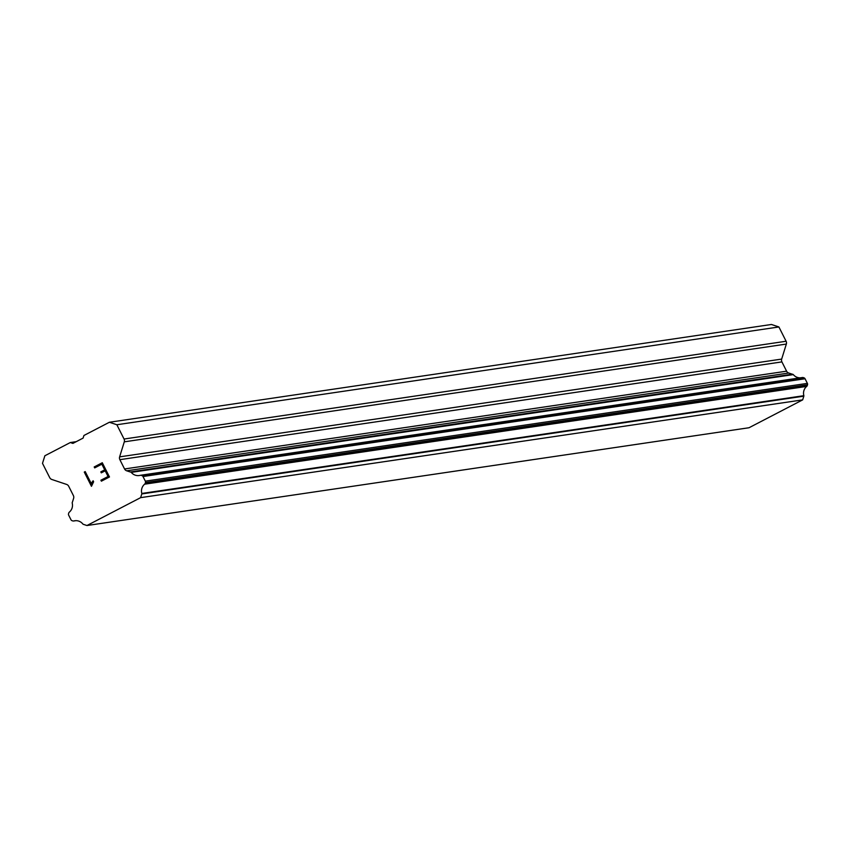 <?xml version="1.0" encoding="UTF-8"?>
<svg xmlns="http://www.w3.org/2000/svg" width="850" height="850" viewBox="0 0 850 850"><rect width="100%" height="100%" fill="white"/><g stroke="black" fill="none" stroke-linecap="round" stroke-linejoin="round"><path stroke-width="1.27" d="M109.384 422.259L771.428 324.477L778.898 326.963L786.112 341.254L124.058 439.025A3.708 3.634 81.6 0 1 124.291 441.841L119.627 456.864A3.708 3.634 -98.4 0 0 119.861 459.669L124.557 468.966A3.708 3.634 -98.4 0 0 126.682 470.804L130.262 471.984A1.849 1.817 81.6 0 1 131.251 472.377A8.883 8.723 -98.4 0 0 140.186 475.341A1.849 1.817 81.6 0 1 141.206 475.373L141.939 475.607A1.849 1.817 81.6 0 1 143.002 476.531L145.339 481.153A1.849 1.817 81.6 0 1 145.456 482.566L145.191 483.374A1.849 1.817 81.6 0 1 144.617 484.192A8.883 8.723 -98.4 0 0 141.822 493.457A1.785 1.753 81.6 0 1 141.791 493.946L140.622 497.654L86.955 525.523L83.311 524.312A1.785 1.753 81.6 0 1 82.896 524.057A8.883 8.723 -98.4 0 0 73.854 520.944A1.849 1.817 81.6 0 1 72.856 520.944L72.048 520.678A1.849 1.817 81.6 0 1 70.986 519.754L68.659 515.142A1.849 1.817 81.6 0 1 68.542 513.729L68.776 512.986A1.849 1.817 81.6 0 1 69.349 512.125A8.883 8.723 -98.4 0 0 72.207 503.041A1.849 1.817 81.6 0 1 72.473 501.999L73.61 498.355A3.708 3.634 -98.4 0 0 73.376 495.539L68.691 486.243A3.708 3.634 -98.4 0 0 66.576 484.415L51.829 479.474A3.708 3.634 81.6 0 1 49.714 477.636L42.5 463.356L44.869 455.759L70.316 442.542L72.898 443.402L83.109 438.09L83.938 435.476L109.384 422.259L116.843 424.745L124.058 439.025M800.275 377.836A8.883 8.723 -98.4 0 1 793.305 374.606A1.849 1.817 -98.4 0 0 792.306 374.202L788.726 373.022A3.708 3.634 -98.4 0 1 786.601 371.184L781.915 361.898A3.708 3.634 -98.4 0 1 781.671 359.082L786.346 344.059A3.708 3.634 -98.4 0 0 786.112 341.254M86.955 525.523L749.009 427.741L802.666 399.872L803.834 396.164A1.785 1.753 -98.4 0 0 803.866 395.686A8.883 8.723 -98.4 0 1 806.661 386.421A1.849 1.817 -98.4 0 0 807.245 385.603L807.5 384.784A1.849 1.817 -98.4 0 0 807.383 383.371L805.056 378.749A1.849 1.817 -98.4 0 0 803.994 377.836L803.25 377.591A1.849 1.817 -98.4 0 0 802.241 377.559L140.579 475.277M102.297 462.74L94.212 466.947L94.69 467.893L101.851 464.174L104.72 469.869L100.821 471.888L101.299 472.844L105.198 470.815L101.288 472.844L100.81 471.888L104.72 469.869L101.841 464.174L94.679 467.893L94.201 466.947L102.287 462.74L109.48 476.967L101.384 481.174L100.906 480.218L108.067 476.499L105.198 470.815L108.078 476.499L100.916 480.218L101.394 481.174M93.128 480.76L91.97 482.332L93.118 480.76L93.627 481.759L91.46 486.306L84.277 472.079L91.46 486.306M84.277 472.079L85.202 471.591L91.46 483.979L91.97 482.332L91.46 483.979L85.213 471.591L84.277 472.079M76.213 441.671L70.316 442.542M778.898 326.963L116.843 424.745M792.306 374.202L130.262 471.984M793.305 374.606L131.251 472.377M807.245 385.603L145.191 483.374M806.661 386.421L144.617 484.192M803.866 395.686L141.822 493.457M803.834 396.164L141.791 493.946M802.666 399.872L140.622 497.654M75.692 520.668L73.854 520.944M786.346 344.059L124.291 441.841M781.671 359.082L119.627 456.864M781.915 361.898L119.861 459.669M786.601 371.184L124.557 468.966M788.726 373.022L126.682 470.804M803.25 377.591L141.206 475.373M803.994 377.836L141.939 475.607M805.056 378.749L143.002 476.531M807.383 383.371L145.339 481.153M807.5 384.784L145.456 482.566M802.432 377.517L140.388 475.299M75.831 520.668L73.621 520.997"/></g></svg>
